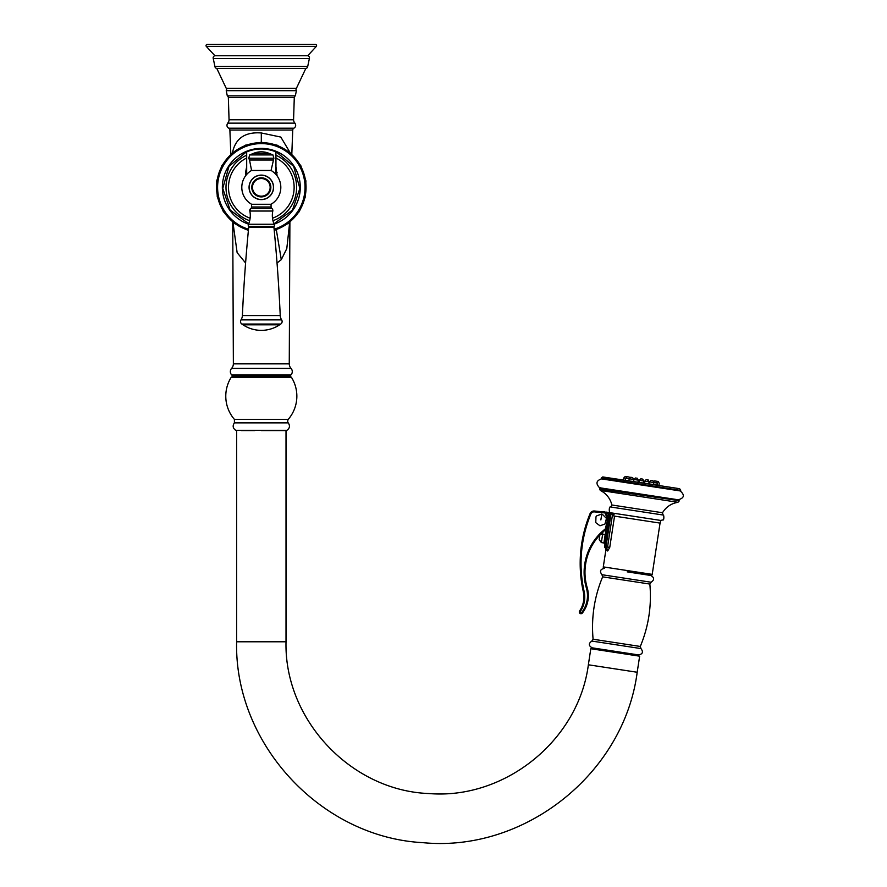 <?xml version="1.0" encoding="UTF-8"?>
<svg xmlns="http://www.w3.org/2000/svg" width="887" height="887" viewBox="0 0 887 887"><rect width="100%" height="100%" fill="white"/><g stroke="black" fill="none" stroke-linecap="round" stroke-linejoin="round"><path stroke-width="1.33" d="M315.284 44.35L207.347 44.35A1.297 1.297 -90 0 0 206.272 46.379L214.92 55.748L307.711 55.748L316.36 46.379A1.297 1.297 90 0 0 315.284 44.35M305.827 68.443L216.805 68.443L226.207 88.268A2.162 2.162 -90 0 1 226.229 90.674L296.402 90.674A2.162 2.162 90 0 1 296.424 88.268L305.827 68.443A2.162 2.162 0 0 0 307.711 66.458L309.363 58.597A2.162 2.162 0 0 0 307.711 55.748M309.363 58.597L213.268 58.597A2.162 2.162 0 0 1 214.92 55.748M213.268 58.597L214.92 66.458A2.162 2.162 0 0 0 216.805 68.443M305.394 68.499L217.237 68.499M226.229 90.674L227.294 95.84L295.338 95.84L296.402 90.674M227.294 95.84A2.162 2.162 -90 0 1 228.347 97.503L294.284 97.503A2.162 2.162 90 0 1 295.338 95.84M294.284 97.503L293.575 119.778A5.2 5.2 90 0 0 294.927 123.138C296.18 125.233 295.848 126.93 293.907 128.205A2.162 2.162 90 0 0 292.743 130.045L291.812 154.172M228.347 97.503L229.057 119.778L293.575 119.778M230.82 154.172L229.888 130.045A2.162 2.162 -90 0 0 228.724 128.205C226.784 126.93 226.451 125.233 227.704 123.138A5.2 5.2 -90 0 0 229.057 119.778M232.738 222.205L233.37 363.847A6.93 6.93 -90 0 1 231.596 368.393A6.93 6.93 -90 0 1 231.585 368.415L231.596 368.393M289.894 222.205L289.262 363.847A6.93 6.93 90 0 0 291.047 368.415L231.585 368.415A4.768 4.768 90 0 0 231.762 375.001A3.47 3.47 0 0 0 234.201 375.999M290.16 152.73L280.813 137.075L261.244 132.95C244.934 131.775 235.332 138.439 232.438 152.93M277.043 262.984L281.279 259.68L286.789 248.604L289.683 222.382M232.948 222.382L237.139 252.673L245.588 262.984M248.515 229.212A43.773 43.773 0 0 1 261.31 143.594A43.773 43.773 0 0 1 274.116 229.212A43.773 43.773 0 0 0 261.31 143.594A43.773 43.773 0 0 0 248.515 229.212M246.686 151.888A38.363 38.363 0 0 1 275.946 151.888M245.511 175.936L245.511 172.655L246.686 172.954L246.686 174.462L246.686 166.667L246.686 171.956M275.946 174.462L275.946 172.954L275.946 174.462M245.511 172.655L246.686 166.667L246.686 151.766M273.961 223.79L292.488 210.075L299.873 188.432L293.641 166.324L275.946 151.666L275.946 166.667L277.121 175.936M277.121 172.655L275.946 172.954L275.946 166.667M249.059 187.357A12.263 12.263 0 0 0 261.31 199.619A12.263 12.263 0 0 0 273.573 187.357A12.263 12.263 0 0 0 261.31 175.105A12.263 12.263 0 0 0 249.059 187.357M273.451 187.357A12.13 12.13 0 0 1 261.31 199.497A12.13 12.13 0 0 1 249.18 187.357A12.13 12.13 0 0 1 261.31 175.227A12.13 12.13 0 0 1 273.451 187.357A12.13 12.13 0 0 1 261.31 199.497A12.13 12.13 0 0 1 249.18 187.357A12.13 12.13 0 0 1 261.31 175.227A12.13 12.13 0 0 1 273.451 187.357A12.13 12.13 0 0 1 261.31 199.497A12.13 12.13 0 0 1 249.18 187.357M273.883 158.241L272.941 154.915L249.69 154.915L248.748 158.241L273.883 158.241L271.067 170.459L251.564 170.459A19.503 19.503 0 0 0 251.586 204.265L251.564 206.993A1.73 1.73 -90 0 1 250.855 208.401A2.606 2.606 0 0 1 250.855 208.401L249.835 211.028A2.606 2.606 0 0 1 250.844 208.401L271.777 208.401A1.73 1.73 90 0 0 271.777 208.401L271.777 208.401A1.73 1.73 90 0 1 271.067 206.993L251.564 206.993M271.067 206.993L271.067 204.265L251.564 204.265M272.797 211.028L249.835 211.028A21.975 21.975 0 0 1 248.471 224.256A2.606 2.606 0 0 0 248.526 226.44A1.73 1.73 -90 0 1 248.693 227.382L273.939 227.382A1.73 1.73 90 0 1 274.105 226.44A2.606 2.606 0 0 0 274.161 224.256A21.975 21.975 0 0 1 272.797 211.028A2.606 2.606 0 0 0 271.777 208.401M273.939 227.382A1694.957 1694.957 0 0 1 280.237 315.55A8.67 8.67 90 0 0 281.634 319.874A3.038 3.038 0 0 1 280.758 324.054L279.593 324.83A32.93 32.93 0 0 1 243.038 324.83L241.874 324.054L280.758 324.054M248.693 227.382A1694.957 1694.957 0 0 0 242.395 315.55L280.237 315.55M241.874 324.054A3.038 3.038 0 0 1 240.998 319.874A8.67 8.67 -90 0 0 242.395 315.55M288.43 375.999A3.47 3.47 0 0 0 290.869 375.001A4.768 4.768 -90 0 0 291.047 368.415L291.047 368.415M261.31 375.999L289.173 375.999L291.368 377.208L231.263 377.208L233.458 375.999L261.31 375.999M254.879 430.583L241.264 430.583M242.206 430.583L245.344 430.583M246.697 430.583L253.327 430.583M231.263 377.208A35.535 35.535 0 0 0 234.434 419.418L234.39 422.877C232.416 425.771 232.849 428.255 235.698 430.306L236.618 430.583L236.618 641.789C234.279 743.871 320.806 837.239 422.777 842.65C524.394 852.729 624.06 773.519 637.188 672.257L639.649 656.192L590.809 648.719L588.358 664.784C578.512 740.368 504.836 799.863 428.864 793.543C350.997 790.661 284.184 719.679 286.013 641.789L236.618 641.789M282.055 430.583L286.013 430.583L286.013 641.789M235.698 430.306L286.933 430.306L261.31 430.583M262.297 430.583L280.425 430.583M281.334 430.583L281.933 430.583M591.84 648.874L592.006 647.809L638.784 654.961L638.618 656.036M651.125 582.238L649.849 584.067L626.621 580.519L602.639 576.849L601.974 574.721L651.125 582.238C654.562 579.776 654.429 577.515 650.725 575.463L627.176 571.86M650.725 575.463A1.297 1.297 0 0 0 652.211 574.377L603.293 566.893A1.297 1.297 0 0 0 604.38 568.379C600.233 569.221 599.435 571.339 601.974 574.721M660.061 523.097L652.211 574.377M614.536 516.134L609.757 547.368L607.75 550.927L605.865 550.018L603.293 566.893M607.462 550.949L605.865 550.018L607.462 550.949A2.606 2.417 103.3 0 0 605.677 548.055L605.089 547.734A2.606 2.606 -46.8 0 1 605.865 550.018L605.921 550.073M660.272 523.13L613.871 516.034L613.438 513.207L660.682 520.436L660.272 523.13M607.75 550.927A2.606 2.351 73.9 0 0 605.777 548.044L607.551 547.024L612.54 514.382L614.081 514.626M613.505 513.229L611.165 512.863A1.297 1.297 0 0 0 609.679 513.95L610.966 514.138L611.165 512.863L606.021 512.076L608.593 512.464L608.393 513.75L609.679 513.95L604.69 546.592A1.297 1.297 0 0 0 605.677 548.055L605.078 547.734M605.777 548.044L605.976 546.78L609.757 547.368M604.734 511.877A1.297 1.297 0 0 0 604.036 511.965A1.297 1.297 0 0 1 604.734 511.877L605.954 512.52M600.843 487.95L678.267 499.802C684.298 498.017 684.941 495.057 680.196 490.932L601.53 478.891C596.374 480.577 595.609 483.426 599.268 487.451L600.843 487.95L599.656 488.526L679.12 500.678L599.568 489.047L600.288 490.411L677.945 502.297C671.226 503.461 666.082 506.932 662.5 512.741L611.897 505.002C610.223 498.394 606.353 493.527 600.288 490.411M663.254 486.852L663.997 486.309L660.527 485.777L679.63 488.704L602.739 476.94L659.928 485.533L658.897 485.377L659.241 483.36L658.32 481.486L654.562 480.92M618.915 480.067L618.372 479.324L621.854 479.856M663.997 486.309L641.19 482.816M643.408 483.005L648.796 483.836L649.107 481.807L644.716 481.131L644.405 483.16L643.408 483.005L643.707 480.987L639.327 480.31L639.017 482.34L638.008 482.184L639.017 482.34L639.327 480.31L640.769 478.803L642.787 479.113L643.707 480.987L643.408 483.005M633.263 481.453L633.573 479.435L623.827 477.938M623.517 479.967L623.794 477.938L625.246 476.43L623.794 477.938M625.246 476.43L627.242 476.74L625.668 478.226L625.357 480.244L628.883 480.787L629.193 478.758L630.801 477.284M652.754 484.435L653.542 484.557L653.852 482.528L649.461 481.863L649.151 483.881L652.754 484.435M656.768 485.056L658.897 485.377M649.151 483.881L649.107 481.807L647.521 479.834L646.157 479.634L644.716 481.131L644.405 483.16M628.994 477.006L627.242 476.74M632.486 477.539L630.635 477.25L629.715 478.204L629.138 477.029L629.715 478.204M635.369 477.982L637.398 478.293L638.318 480.155L638.008 482.184L638.318 480.155L633.939 479.49L633.628 481.508L633.939 479.49L635.369 477.982L633.939 479.49M652.754 480.643L650.903 480.355L649.461 481.863M657.056 485.1L657.367 483.071L653.852 482.528L652.921 480.665M656.313 481.186L657.367 483.071M658.298 481.486L659.241 483.36L658.93 485.377M601.774 514.061L596.796 515.813L595.975 516.833L595.754 522.62L599.978 525.78L604.956 524.029L606.475 518.44L602.384 514.327L601.774 514.061L600.876 519.926M599.878 535.005L599.18 539.606L599.878 535.005A54.273 54.273 0 0 0 597.96 537.134L595.587 540.128M594.49 511.012A4.335 4.335 0 0 0 590.055 513.673A130.012 130.012 0 0 0 583.302 591.684A24.703 24.703 0 0 1 579.588 610.999A1.73 1.73 0 0 0 579.987 613.372A1.73 1.73 0 0 0 582.382 613.039A28.173 28.173 0 0 0 587.205 587.726A54.273 54.273 0 0 1 605.81 529.617A1.297 1.297 0 0 0 606.276 528.896L607.772 522.72A10.832 10.832 0 0 0 607.462 516.578L606.187 512.93A1.297 1.297 0 0 0 605.078 512.065L594.49 511.012L594.401 511.877A3.47 3.47 0 0 0 590.864 514.005A129.136 129.136 0 0 0 584.145 591.496A25.568 25.568 0 0 1 580.298 611.487A0.865 0.865 0 0 0 580.508 612.673A0.865 0.865 0 0 0 581.695 612.507A27.297 27.297 0 0 0 586.374 587.97A55.138 55.138 0 0 1 605.278 528.929L606.93 522.521A9.968 9.968 0 0 0 606.641 516.866L605.001 512.93L600.898 512.52L603.304 512.753M606.276 528.896L607.772 522.72L606.93 522.521L605.433 528.696L606.276 528.896M316.36 46.379L206.272 46.379M307.711 66.458L214.92 66.458M226.207 88.268L296.424 88.268M227.704 123.138L294.927 123.138M228.724 128.205L293.907 128.205M289.262 363.847L233.37 363.847M229.888 130.045L292.743 130.045M248.427 230.188A44.727 44.727 0 0 1 261.31 142.63A44.727 44.727 0 0 1 274.205 230.188M274.116 224.156A38.961 38.961 0 0 0 261.31 148.395A38.961 38.961 0 0 0 248.515 224.156M246.686 157.986A32.819 32.819 0 0 0 250.123 218.213M272.509 218.213A32.819 32.819 0 0 0 275.946 157.986M275.946 155.214A35.314 35.314 0 0 1 272.963 220.697M249.668 220.697A35.314 35.314 0 0 1 246.686 155.214M251.775 187.357A9.546 9.546 0 0 1 261.31 177.81A9.546 9.546 0 0 1 270.857 187.357A9.546 9.546 0 0 1 261.31 196.903A9.546 9.546 0 0 1 251.775 187.357M252.485 187.357A8.826 8.826 0 0 1 261.31 178.531A8.826 8.826 0 0 1 270.147 187.357A8.826 8.826 0 0 1 261.31 196.182A8.826 8.826 0 0 1 252.485 187.357M273.096 160.004L249.535 160.004L248.748 158.241M272.941 154.915L269.116 153.373L253.782 153.373A20.368 19.669 -90 0 1 261.31 151.821A20.368 20.368 0 0 0 253.516 153.373L249.69 154.915M274.161 224.256L248.471 224.256M248.526 226.44L274.105 226.44M240.998 319.874L281.634 319.874M243.038 324.83L279.593 324.83M276.334 229.855L281.279 259.68M274.238 230.531L288.486 223.313L299.329 211.583L305.383 196.792L305.904 180.826L300.826 165.681L290.792 153.263L277.043 145.124L261.31 142.286L261.31 132.95M290.869 375.001L231.762 375.001M234.434 419.418L288.197 419.418A35.535 35.535 0 0 0 291.368 377.208M288.197 419.418C287.521 420.859 287.532 422.001 288.242 422.877L234.39 422.877M637.188 672.257L588.358 664.784M649.849 584.067C651.79 605.655 648.608 626.444 640.303 646.457L640.968 648.585L591.829 641.068C588.391 643.53 588.524 645.791 592.217 647.843M640.303 646.457L593.093 639.239L591.829 641.068M612.74 513.096L612.54 514.382L610.966 514.138L605.976 546.78L604.69 546.592M611.331 512.886C608.415 514.272 608.937 505.413 610.788 507.02L662.955 515.003C664.163 514.028 664.152 520.88 662.899 519.915L660.682 520.436M678.145 499.78L600.311 487.972M680.196 490.932L680.695 490.4L640.957 484.313L601.231 478.237L601.53 478.891M680.695 490.4L601.264 478.026L602.739 476.94M606.453 535.027L605.167 534.828L605.998 529.439M607.795 517.698L608.393 513.75L606.364 513.44M605.012 544.452L603.925 542.966L605.167 534.828L602.606 534.429L602.972 532M603.925 542.966L601.353 542.567L602.606 534.429L600.721 534.14M586.374 587.97L587.205 587.726A54.273 54.273 0 0 1 605.81 529.617L605.278 528.929M605.078 512.065L605.001 512.93L594.401 511.877L599.967 512.431M584.145 591.496L583.302 591.684A130.012 130.012 0 0 1 590.055 513.673L590.864 514.005M580.298 611.487L579.588 610.999M581.695 612.507L582.382 613.039M606.641 516.866L607.462 516.578M605.366 513.218L606.187 512.93M261.31 142.286L245.599 145.124L231.851 153.263L221.805 165.681L216.727 180.826L217.248 196.792L223.302 211.572L234.135 223.313L248.393 230.531M246.686 151.666L228.99 166.324L222.759 188.421L230.143 210.064L248.67 223.79M271.045 204.265A19.503 19.503 0 0 0 271.045 170.459M269.116 153.373A20.368 20.368 0 0 0 261.31 151.821M251.564 170.459L249.535 160.004M233.403 224.034L233.104 222.504M289.528 222.504L289.217 224.067M288.242 422.877C290.215 425.771 289.783 428.255 286.933 430.306M640.968 648.585C643.507 651.967 642.709 654.085 638.573 654.928M602.639 576.849C594.334 596.862 591.152 617.651 593.093 639.239M662.955 515.003L662.5 512.741M610.788 507.02L611.897 505.002M679.032 501.21L677.945 502.297M678.655 499.958L679.12 500.678M678.267 499.802L600.732 487.939M680.717 490.178L679.63 488.704M660.527 485.777L659.928 485.533M632.653 477.561L633.573 479.435M637.398 478.293L638.318 480.155M654.418 480.898L653.508 481.852L654.418 480.898M648.186 479.945L649.107 481.807M601.353 542.567L599.18 539.606M595.532 539.13L595.554 540.183L595.532 539.13M596.175 539.351L597.006 538.298M597.04 538.254L597.916 537.189"/></g></svg>
